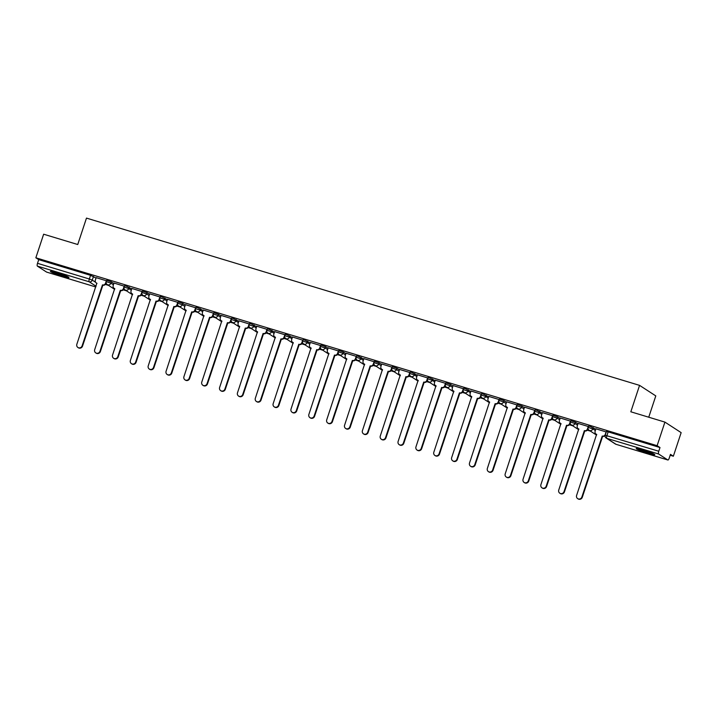 <?xml version="1.0" encoding="UTF-8"?>
<svg xmlns="http://www.w3.org/2000/svg" width="717" height="717" viewBox="0 0 717 717"><rect width="100%" height="100%" fill="white"/><g stroke="black" fill="none" stroke-linecap="round" stroke-linejoin="round"><path stroke-width="1.08" d="M113.878 283.484L111.341 281.835L106.672 280.356L106.241 281.664L110.911 283.143L113.438 284.783M131.722 288.879L126.246 286.128L124.525 285.76L124.095 287.06L128.755 288.539L131.292 290.188M149.575 294.284L147.039 292.635L142.369 291.156L141.939 292.464L146.609 293.934L149.136 295.583M167.419 299.679L161.943 296.919L160.223 296.551L159.783 297.86L164.453 299.339L166.989 300.979M185.273 305.075L182.736 303.434L178.067 301.956L177.637 303.255L182.306 304.734L184.834 306.383M203.117 310.479L197.641 307.718L195.92 307.351L195.481 308.651L200.151 310.129L202.687 311.778M220.97 315.874L218.434 314.225L213.765 312.746L213.334 314.055L218.004 315.534L220.531 317.174M238.815 321.27L233.339 318.509L231.618 318.151L231.179 319.45L235.848 320.929L238.385 322.578M256.659 326.665L251.192 323.914L249.462 323.546L249.032 324.846L253.701 326.325L256.229 327.974M274.512 332.07L269.036 329.309L267.316 328.942L266.876 330.25L271.546 331.729L274.082 333.369M292.357 337.465L286.89 334.705L285.16 334.346L284.73 335.646L289.399 337.124L291.927 338.765M310.21 342.86L304.734 340.109L303.004 339.741L302.574 341.041L307.243 342.52L309.78 344.169M328.054 348.265L325.527 346.616L320.858 345.137L320.427 346.445L325.088 347.924L327.624 349.564M345.908 353.66L343.371 352.011L338.702 350.532L338.272 351.841L342.941 353.32L345.477 354.96M363.752 359.056L358.285 356.304L356.555 355.937L356.125 357.236L360.785 358.715L363.322 360.364M381.605 364.46L379.069 362.811L374.399 361.332L373.969 362.641L378.639 364.111L381.175 365.76M399.45 369.855L396.922 368.206L392.253 366.728L391.823 368.036L396.483 369.515L399.019 371.155M417.303 375.251L411.827 372.49L410.097 372.132L409.667 373.432L414.336 374.91L416.873 376.559M435.147 380.655L429.68 377.895L427.95 377.527L427.52 378.827L432.181 380.306L434.717 381.955M453.001 386.051L450.464 384.402L445.795 382.923L445.365 384.231L450.034 385.71L452.57 387.35M470.845 391.446L465.378 388.686L463.648 388.327L463.218 389.627L467.878 391.106L470.415 392.755M488.698 396.842L483.222 394.09L481.492 393.723L481.062 395.022L485.732 396.501L488.268 398.15M506.543 402.246L504.006 400.597L499.346 399.118L498.915 400.427L503.576 401.905L506.112 403.546M524.396 407.641L521.859 406.001L517.19 404.522L516.76 405.822L521.429 407.301L523.966 408.941M542.24 413.037L536.773 410.285L535.043 409.918L534.613 411.217L539.274 412.696L541.81 414.345M560.094 418.441L557.557 416.792L552.888 415.313L552.457 416.622L557.127 418.101L559.663 419.741M577.938 423.837L575.401 422.188L570.741 420.709L570.311 422.017L574.971 423.496L577.508 425.136M595.791 429.232L590.315 426.481L588.585 426.113L588.155 427.413L592.825 428.891L595.361 430.541M648.034 453.269A9.769 0.798 -161.7 0 0 654.773 454.695A9.769 0.798 -161.7 0 0 642.97 449.989A9.769 0.798 -161.7 0 0 636.23 448.564A9.769 0.798 -161.7 0 0 648.034 453.269M62.236 276.099A9.769 0.798 -161.7 0 0 68.975 277.524A9.769 0.798 -161.7 0 0 57.172 272.818A9.769 0.798 -161.7 0 0 50.432 271.393A9.769 0.798 -161.7 0 0 62.236 276.099M105.39 284.443L108.572 285.402M123.234 289.838L126.425 290.806M141.088 295.243L144.269 296.202M158.932 300.638L162.123 301.597M176.785 306.034L179.967 307.001M194.63 311.429L197.82 312.397M212.483 316.833L215.665 317.792M230.327 322.229L233.509 323.188M248.181 327.624L251.362 328.592M266.025 333.029L269.207 333.988M283.878 338.424L287.06 339.383M301.723 343.819L304.904 344.787M319.576 349.224L322.758 350.183M337.42 354.619L340.602 355.578M355.273 360.015L358.455 360.983M373.118 365.419L376.3 366.378M390.971 370.814L394.153 371.773M408.815 376.21L411.997 377.178M426.669 381.605L429.85 382.573M444.513 387.01L447.695 387.969M462.366 392.405L465.548 393.364M480.211 397.801L483.392 398.769M498.064 403.205L501.246 404.164M515.908 408.6L519.09 409.559M533.762 413.996L536.943 414.964M551.606 419.4L554.788 420.359M569.459 424.796L572.641 425.755M587.304 430.191L590.485 431.159M670.18 455.259L673.353 456.218L670.476 454.354L669.266 458.029A2.501 0.744 106.8 0 1 667.894 460A2.501 0.744 106.8 0 1 667.832 459.973L658.645 454.013L606.815 438.338L616.002 444.298L667.832 459.973M648.742 417.213L655.795 395.901L639.564 385.37L630.826 411.791L664.919 422.107L657.122 445.687L35.85 257.788L43.647 234.208L77.741 244.524L86.479 218.102L639.564 385.37M664.919 422.107L681.15 432.638L673.353 456.218M46.686 272.11A2.501 0.744 -73.2 0 1 46.614 272.102A2.501 0.744 -73.2 0 1 46.56 272.075L37.374 266.115A2.501 0.744 -73.2 0 1 37.508 263.327L38.727 259.653L90.548 275.328L96.024 278.088M38.727 259.653L35.85 257.788M605.309 435.273L658.78 451.226L659.998 447.551L657.122 445.687M658.78 451.226A2.501 0.744 106.8 0 0 658.645 454.013M606.286 431.966L595.926 428.811M588.442 426.561L578.081 423.415M570.589 421.166L560.228 418.011M552.744 415.77L542.384 412.616M534.891 410.375L524.45 407.166L523.715 409.694A2.501 2.384 -57 0 0 525.22 412.75L505.216 473.82A2.877 2.743 -57 0 0 506.274 477.038A2.877 2.743 -57 0 0 510.477 475.416L530.831 414.444A2.501 2.384 -57 0 0 533.896 412.768L534.317 413.046A2.501 2.384 123 0 1 531.252 414.722L510.898 475.685A2.877 2.743 123 0 1 506.695 477.307L506.274 477.038M517.047 404.971L506.686 401.816M499.193 399.575L488.833 396.42M481.349 394.18L470.988 391.025M463.496 388.775L453.054 385.567L452.319 388.094A2.501 2.384 -57 0 0 453.825 391.159L433.821 452.23A2.877 2.743 -57 0 0 434.878 455.438A2.877 2.743 -57 0 0 439.082 453.825L459.436 392.853A2.501 2.384 -57 0 0 462.501 391.177L462.931 391.446A2.501 2.384 123 0 1 459.857 393.131L439.503 454.094A2.877 2.743 123 0 1 435.3 455.716L434.878 455.438M445.651 383.38L435.291 380.225M427.798 377.984L417.357 374.776L416.622 377.303A2.501 2.384 -57 0 0 418.128 380.36L398.123 441.43A2.877 2.743 -57 0 0 399.181 444.648A2.877 2.743 -57 0 0 403.384 443.025L423.738 382.053A2.501 2.384 -57 0 0 426.803 380.377L427.233 380.655A2.501 2.384 123 0 1 424.159 382.331L403.805 443.303A2.877 2.743 123 0 1 399.602 444.916L399.181 444.648M409.954 372.58L399.593 369.434M392.1 367.185L381.659 363.976L380.924 366.504A2.501 2.384 -57 0 0 382.43 369.569L362.426 430.639A2.877 2.743 -57 0 0 363.483 433.848A2.877 2.743 -57 0 0 367.687 432.226L388.04 371.263A2.501 2.384 -57 0 0 391.115 369.587L391.536 369.855A2.501 2.384 123 0 1 388.462 371.531L368.108 432.503A2.877 2.743 123 0 1 363.904 434.126L363.483 433.848M374.256 361.789L363.895 358.634M356.403 356.385L346.051 353.239M338.558 350.989L328.198 347.835M320.705 345.594L310.353 342.439M302.861 340.199L292.419 336.99L291.685 339.517A2.501 2.384 -57 0 0 293.19 342.574L273.177 403.644A2.877 2.743 -57 0 0 274.244 406.862A2.877 2.743 -57 0 0 278.447 405.239L298.792 344.268A2.501 2.384 -57 0 0 301.866 342.592L302.287 342.869A2.501 2.384 123 0 1 299.213 344.545L278.868 405.508A2.877 2.743 123 0 1 274.665 407.131L274.244 406.862M285.007 334.794L274.656 331.639M267.163 329.399L256.722 326.19L255.987 328.718A2.501 2.384 -57 0 0 257.493 331.783L237.479 392.853A2.877 2.743 -57 0 0 238.546 396.062A2.877 2.743 -57 0 0 242.749 394.44L263.094 333.477A2.501 2.384 -57 0 0 266.168 331.801L266.59 332.07A2.501 2.384 123 0 1 263.515 333.746L243.171 394.717A2.877 2.743 123 0 1 238.967 396.34L238.546 396.062M249.31 324.003L238.958 320.849M231.466 318.599L221.024 315.39L220.289 317.918A2.501 2.384 -57 0 0 221.795 320.983L201.782 382.053A2.877 2.743 -57 0 0 202.848 385.262A2.877 2.743 -57 0 0 207.052 383.649L227.397 322.677A2.501 2.384 -57 0 0 230.471 321.001L230.892 321.27A2.501 2.384 123 0 1 227.818 322.955L207.473 383.918A2.877 2.743 123 0 1 203.27 385.54L202.848 385.262M213.612 313.204L203.261 310.049M195.768 307.808L185.407 304.653M177.915 302.404L167.563 299.258M160.07 297.008L149.629 293.8L148.894 296.327A2.501 2.384 -57 0 0 150.4 299.392L130.386 360.463A2.877 2.743 -57 0 0 131.453 363.671A2.877 2.743 -57 0 0 135.656 362.049L156.001 301.086A2.501 2.384 -57 0 0 159.075 299.41L159.497 299.679A2.501 2.384 123 0 1 156.423 301.355L136.078 362.327A2.877 2.743 123 0 1 131.874 363.949L131.453 363.671M142.217 291.613L131.865 288.458M124.373 286.208L114.012 283.063M106.519 280.813L96.168 277.658M659.998 447.551L608.168 431.876L606.439 431.509L605.22 435.183A2.501 2.501 0 0 0 606.232 438.069L615.419 444.029A2.501 2.501 0 0 0 616.064 444.325A2.501 0.744 106.8 0 0 616.127 444.334M588.074 428.649L587.868 429.241A2.501 2.384 123 0 1 584.794 430.917L564.44 491.88A2.877 2.743 123 0 1 560.246 493.502L559.825 493.233A2.877 2.743 -57 0 0 564.019 491.611L584.373 430.639A2.501 2.384 -57 0 0 587.447 428.963L587.868 429.241M560.237 417.984L559.412 420.485A2.501 2.384 -57 0 0 560.918 423.55L540.914 484.62A2.877 2.743 -57 0 0 541.971 487.829A2.877 2.743 -57 0 0 546.175 486.216L566.529 425.244A2.501 2.384 -57 0 0 569.594 423.568L570.212 423.254M534.524 412.463L534.317 413.046M498.826 401.663L498.629 402.246A2.501 2.384 123 0 1 495.555 403.922L475.201 464.894A2.877 2.743 123 0 1 470.997 466.516L470.576 466.238A2.877 2.743 -57 0 0 474.779 464.616L495.133 403.653A2.501 2.384 -57 0 0 498.198 401.977L498.629 402.246M463.128 390.864L462.931 391.446M427.431 380.073L427.233 380.655M391.536 369.855L391.724 369.273M356.035 358.473L355.838 359.065A2.501 2.384 123 0 1 352.764 360.741L332.41 421.704A2.877 2.743 123 0 1 328.216 423.326L327.786 423.057A2.877 2.743 -57 0 0 331.989 421.435L352.343 360.463A2.501 2.384 -57 0 0 355.417 358.787L355.838 359.065M338.191 353.078L337.985 353.66A2.501 2.384 123 0 1 334.911 355.336L314.566 416.308A2.877 2.743 123 0 1 310.362 417.93L309.941 417.652A2.877 2.743 -57 0 0 314.136 416.039L334.489 355.067A2.501 2.384 -57 0 0 337.564 353.391L337.985 353.66M302.493 342.287L302.287 342.869M266.796 331.487L266.59 332.07M231.098 320.687L230.892 321.27M195.4 309.896L195.194 310.479A2.501 2.384 123 0 1 192.12 312.155L171.775 373.127A2.877 2.743 123 0 1 167.572 374.74L167.151 374.471A2.877 2.743 -57 0 0 171.354 372.849L191.699 311.877A2.501 2.384 -57 0 0 194.773 310.201L195.194 310.479M159.703 299.097L159.497 299.679M124.005 288.297L123.799 288.888A2.501 2.384 123 0 1 120.734 290.564L100.38 351.527A2.877 2.743 123 0 1 96.177 353.149L95.755 352.881A2.877 2.743 -57 0 0 99.959 351.258L120.304 290.286A2.501 2.384 -57 0 0 123.378 288.61L123.799 288.888M106.161 282.901L105.955 283.484A2.501 2.384 123 0 1 102.881 285.16L82.527 346.132A2.877 2.743 123 0 1 78.332 347.754L77.911 347.476A2.877 2.743 -57 0 0 82.105 345.863L102.459 284.891A2.501 2.384 -57 0 0 105.533 283.215L105.955 283.484M595.935 428.784L595.11 431.284A2.501 2.384 -57 0 0 596.616 434.341L576.611 495.42A2.877 2.743 -57 0 0 577.669 498.629A2.877 2.743 -57 0 0 581.872 497.006L602.226 436.044A2.501 2.384 -57 0 0 605.291 434.359L605.462 434.466M605.121 435.631A2.501 2.384 123 0 1 602.647 436.312L582.294 497.284A2.877 2.743 123 0 1 578.09 498.898L577.669 498.629M596.75 434.511A2.501 2.384 123 0 1 596.454 434.35L596.033 434.072M606.125 431.867L605.291 434.359M578.09 423.388L577.266 425.88A2.501 2.384 -57 0 0 578.771 428.945L558.758 490.016A2.877 2.743 -57 0 0 559.825 493.233M578.906 429.107A2.501 2.384 123 0 1 578.61 428.954L578.189 428.676M588.272 426.463L587.447 428.963M570.015 423.837A2.501 2.384 123 0 1 566.95 425.513L546.596 486.484A2.877 2.743 123 0 1 542.393 488.107L541.971 487.829M561.053 423.711A2.501 2.384 123 0 1 560.766 423.55L560.336 423.281M570.427 421.067L569.594 423.568M652.085 453.198A8.452 0.69 18.3 0 1 639.286 448.967M638.444 448.77A9.706 0.798 -161.7 0 0 652.882 453.538M66.287 276.027A8.452 0.69 18.3 0 1 53.479 271.788M52.646 271.591A9.706 0.798 -161.7 0 0 67.075 276.368M542.393 412.589L541.568 415.089A2.501 2.384 -57 0 0 543.074 418.145L523.06 479.225A2.877 2.743 -57 0 0 524.127 482.433A2.877 2.743 -57 0 0 528.321 480.811L548.675 419.848A2.501 2.384 -57 0 0 551.749 418.163L552.171 418.441A2.501 2.384 123 0 1 549.097 420.117L528.743 481.089A2.877 2.743 123 0 1 524.548 482.711L524.127 482.433M552.368 417.841L552.171 418.441M543.208 418.316A2.501 2.384 123 0 1 542.912 418.154L542.491 417.877M552.574 415.672L551.749 418.163M525.355 412.92A2.501 2.384 123 0 1 525.068 412.759L524.638 412.481M534.73 410.267L533.896 412.768M506.695 401.789L505.87 404.289A2.501 2.384 -57 0 0 507.376 407.355L487.363 468.425A2.877 2.743 -57 0 0 488.429 471.634A2.877 2.743 -57 0 0 492.624 470.02L512.978 409.048A2.501 2.384 -57 0 0 516.052 407.373L516.473 407.641A2.501 2.384 123 0 1 513.399 409.326L493.045 470.289A2.877 2.743 123 0 1 488.851 471.911L488.429 471.634M516.67 407.041L516.473 407.641M507.511 407.516A2.501 2.384 123 0 1 507.215 407.355L506.794 407.086M516.876 404.872L516.052 407.373M488.842 396.393L488.017 398.894A2.501 2.384 -57 0 0 489.523 401.959L469.518 463.03A2.877 2.743 -57 0 0 470.576 466.238M489.657 402.12A2.501 2.384 123 0 1 489.37 401.959L488.94 401.69M499.032 399.477L498.198 401.977M470.997 390.998L470.173 393.499A2.501 2.384 -57 0 0 471.678 396.555L451.665 457.625A2.877 2.743 -57 0 0 452.732 460.843A2.877 2.743 -57 0 0 456.926 459.221L477.28 398.249A2.501 2.384 -57 0 0 480.354 396.573L480.775 396.851A2.501 2.384 123 0 1 477.701 398.527L457.347 459.498A2.877 2.743 123 0 1 453.153 461.112L452.732 460.843M480.973 396.241L480.775 396.851M471.813 396.725A2.501 2.384 123 0 1 471.517 396.564L471.096 396.286M481.179 394.072L480.354 396.573M453.96 391.321A2.501 2.384 123 0 1 453.673 391.159L453.243 390.89M463.334 388.677L462.501 391.177M435.3 380.198L434.475 382.699A2.501 2.384 -57 0 0 435.981 385.764L415.968 446.834A2.877 2.743 -57 0 0 417.034 450.043A2.877 2.743 -57 0 0 421.229 448.421L441.582 387.458A2.501 2.384 -57 0 0 444.657 385.782L445.078 386.051A2.501 2.384 123 0 1 442.004 387.727L421.65 448.699A2.877 2.743 123 0 1 417.455 450.321L417.034 450.043M445.275 385.45L445.078 386.051M436.115 385.925A2.501 2.384 123 0 1 435.819 385.764L435.398 385.495M445.481 383.281L444.657 385.782M418.262 380.53A2.501 2.384 123 0 1 417.975 380.368L417.554 380.091M427.637 377.886L426.803 380.377M399.602 369.407L398.777 371.899A2.501 2.384 -57 0 0 400.283 374.964L380.27 436.035A2.877 2.743 -57 0 0 381.336 439.243A2.877 2.743 -57 0 0 385.531 437.63L405.885 376.658A2.501 2.384 -57 0 0 408.959 374.982L409.38 375.26A2.501 2.384 123 0 1 406.306 376.936L385.961 437.899A2.877 2.743 123 0 1 381.758 439.521L381.336 439.243M409.577 374.65L409.38 375.26M400.418 375.125A2.501 2.384 123 0 1 400.122 374.973L399.701 374.695M409.783 372.482L408.959 374.982M382.564 369.73A2.501 2.384 123 0 1 382.278 369.569L381.856 369.3M391.939 367.086L391.115 369.587M363.904 358.608L363.08 361.108A2.501 2.384 -57 0 0 364.586 364.164L344.572 425.244A2.877 2.743 -57 0 0 345.639 428.452A2.877 2.743 -57 0 0 349.833 426.83L370.187 365.867A2.501 2.384 -57 0 0 373.261 364.182L373.682 364.46A2.501 2.384 123 0 1 370.608 366.136L350.263 427.108A2.877 2.743 123 0 1 346.06 428.721L345.639 428.452M373.88 363.851L373.682 364.46M364.72 364.335A2.501 2.384 123 0 1 364.424 364.173L364.003 363.895M374.086 361.691L373.261 364.182M346.06 353.212L345.227 355.704A2.501 2.384 -57 0 0 346.732 358.769L326.728 419.839A2.877 2.743 -57 0 0 327.786 423.057M346.867 358.93A2.501 2.384 123 0 1 346.58 358.778L346.159 358.5M356.241 356.286L355.417 358.787M328.207 347.808L327.382 350.308A2.501 2.384 -57 0 0 328.888 353.373L308.875 414.444A2.877 2.743 -57 0 0 309.941 417.652M329.022 353.535A2.501 2.384 123 0 1 328.727 353.373L328.305 353.105M338.388 350.891L337.564 353.391M310.362 342.412L309.529 344.913A2.501 2.384 -57 0 0 311.035 347.969L291.03 409.048A2.877 2.743 -57 0 0 292.088 412.257A2.877 2.743 -57 0 0 296.291 410.635L316.645 349.672A2.501 2.384 -57 0 0 319.719 347.987L320.14 348.265A2.501 2.384 123 0 1 317.066 349.941L296.713 410.913A2.877 2.743 123 0 1 292.518 412.535L292.088 412.257M320.338 347.664L320.14 348.265M311.169 348.139A2.501 2.384 123 0 1 310.882 347.978L310.461 347.7M320.544 345.495L319.719 347.987M293.325 342.744A2.501 2.384 123 0 1 293.029 342.583L292.608 342.305M302.691 340.091L301.866 342.592M274.665 331.613L273.831 334.113A2.501 2.384 -57 0 0 275.337 337.178L255.333 398.249A2.877 2.743 -57 0 0 256.39 401.457A2.877 2.743 -57 0 0 260.594 399.844L280.947 338.872A2.501 2.384 -57 0 0 284.022 337.196L284.443 337.465A2.501 2.384 123 0 1 281.369 339.15L261.015 400.113A2.877 2.743 123 0 1 256.82 401.735L256.39 401.457M284.64 336.865L284.443 337.465M275.471 337.34A2.501 2.384 123 0 1 275.185 337.178L274.763 336.909M284.846 334.696L284.022 337.196M257.627 331.944A2.501 2.384 123 0 1 257.331 331.783L256.91 331.514M266.993 329.3L266.168 331.801M238.967 320.822L238.134 323.322A2.501 2.384 -57 0 0 239.639 326.378L219.635 387.449A2.877 2.743 -57 0 0 220.702 390.666A2.877 2.743 -57 0 0 224.896 389.044L245.25 328.072A2.501 2.384 -57 0 0 248.324 326.396L248.745 326.674A2.501 2.384 123 0 1 245.671 328.35L225.317 389.322A2.877 2.743 123 0 1 221.123 390.935L220.702 390.666M248.942 326.065L248.745 326.674M239.774 326.549A2.501 2.384 123 0 1 239.487 326.387L239.066 326.11M249.149 323.896L248.324 326.396M221.929 321.144A2.501 2.384 123 0 1 221.634 320.983L221.212 320.714M231.295 318.5L230.471 321.001M203.27 310.022L202.436 312.522A2.501 2.384 -57 0 0 203.942 315.588L183.937 376.658A2.877 2.743 -57 0 0 185.004 379.867A2.877 2.743 -57 0 0 189.198 378.244L209.552 317.281A2.501 2.384 -57 0 0 212.626 315.605L213.048 315.874A2.501 2.384 123 0 1 209.973 317.55L189.62 378.522A2.877 2.743 123 0 1 185.425 380.144L185.004 379.867M213.245 315.274L213.048 315.874M204.076 315.749A2.501 2.384 123 0 1 203.789 315.588L203.368 315.319M213.451 313.105L212.626 315.605M185.416 304.626L184.592 307.127A2.501 2.384 -57 0 0 186.097 310.183L166.084 371.254A2.877 2.743 -57 0 0 167.151 374.471M186.232 310.353A2.501 2.384 123 0 1 185.936 310.192L185.515 309.914M195.598 307.71L194.773 310.201M167.572 299.231L166.738 301.723A2.501 2.384 -57 0 0 168.244 304.788L148.24 365.858A2.877 2.743 -57 0 0 149.306 369.067A2.877 2.743 -57 0 0 153.501 367.454L173.855 306.482A2.501 2.384 -57 0 0 176.929 304.806L177.35 305.083A2.501 2.384 123 0 1 174.276 306.759L153.922 367.722A2.877 2.743 123 0 1 149.728 369.345L149.306 369.067M177.547 304.474L177.35 305.083M168.378 304.949A2.501 2.384 123 0 1 168.092 304.797L167.67 304.519M177.753 302.305L176.929 304.806M150.534 299.554A2.501 2.384 123 0 1 150.238 299.392L149.817 299.123M159.9 296.91L159.075 299.41M131.874 288.431L131.05 290.932A2.501 2.384 -57 0 0 132.546 293.988L112.542 355.067A2.877 2.743 -57 0 0 113.609 358.276A2.877 2.743 -57 0 0 117.803 356.654L138.157 295.691A2.501 2.384 -57 0 0 141.231 294.006L141.652 294.284A2.501 2.384 123 0 1 138.578 295.96L118.224 356.932A2.877 2.743 123 0 1 114.03 358.545L113.609 358.276M141.849 293.674L141.652 294.284M132.681 294.158A2.501 2.384 123 0 1 132.394 293.997L131.973 293.719M142.056 291.514L141.231 294.006M114.021 283.036L113.196 285.527A2.501 2.384 -57 0 0 114.702 288.592L94.689 349.663A2.877 2.743 -57 0 0 95.755 352.881M114.837 288.754A2.501 2.384 123 0 1 114.541 288.601L114.12 288.324M124.202 286.11L123.378 288.61M96.177 277.631L95.352 280.132A2.501 2.384 -57 0 0 96.849 283.197L76.844 344.268A2.877 2.743 -57 0 0 77.911 347.476M96.983 283.358A2.501 2.384 123 0 1 96.696 283.197L96.275 282.928M106.358 280.714L105.533 283.215M111.341 281.835L110.911 283.143A2.501 2.384 123 0 1 107.837 284.819A2.501 2.384 -57 0 1 107.254 284.55L114.639 289.345M129.185 287.239L128.755 288.539A2.501 2.384 123 0 1 125.681 290.215A2.501 2.384 -57 0 1 125.108 289.946L132.493 294.741M147.039 292.635L146.609 293.934A2.501 2.384 123 0 1 143.534 295.619A2.501 2.384 -57 0 1 142.952 295.35L150.337 300.136M164.883 298.03L164.453 299.339A2.501 2.384 123 0 1 161.379 301.015A2.501 2.384 -57 0 1 160.805 300.746L168.19 305.541M182.736 303.434L182.306 304.734A2.501 2.384 123 0 1 179.232 306.41A2.501 2.384 -57 0 1 178.65 306.141L186.035 310.936M200.581 308.83L200.151 310.129A2.501 2.384 123 0 1 197.076 311.814A2.501 2.384 -57 0 1 196.503 311.545L203.888 316.331M218.434 314.225L218.004 315.534A2.501 2.384 123 0 1 214.93 317.21A2.501 2.384 -57 0 1 214.347 316.941L221.732 321.736M236.278 319.63L235.848 320.929A2.501 2.384 123 0 1 232.774 322.605A2.501 2.384 -57 0 1 232.2 322.336L239.586 327.131M254.132 325.025L253.701 326.325A2.501 2.384 123 0 1 250.627 328.001A2.501 2.384 -57 0 1 250.045 327.732L257.43 332.527M271.976 330.42L271.546 331.729A2.501 2.384 123 0 1 268.472 333.405A2.501 2.384 -57 0 1 267.898 333.136L275.283 337.931M289.829 335.825L289.399 337.124A2.501 2.384 123 0 1 286.325 338.8A2.501 2.384 -57 0 1 285.742 338.532L293.128 343.326M307.674 341.22L307.243 342.52A2.501 2.384 123 0 1 304.169 344.196A2.501 2.384 -57 0 1 303.596 343.927L310.981 348.722M325.527 346.616L325.088 347.924A2.501 2.384 123 0 1 322.023 349.6A2.501 2.384 -57 0 1 321.44 349.331L328.825 354.117M343.371 352.011L342.941 353.32A2.501 2.384 123 0 1 339.867 354.996A2.501 2.384 -57 0 1 339.293 354.727L346.678 359.522M361.225 357.416L360.785 358.715A2.501 2.384 123 0 1 357.72 360.391A2.501 2.384 -57 0 1 357.138 360.122L364.523 364.917M379.069 362.811L378.639 364.111A2.501 2.384 123 0 1 375.565 365.795A2.501 2.384 -57 0 1 374.991 365.527L382.376 370.313M396.922 368.206L396.483 369.515A2.501 2.384 123 0 1 393.418 371.191A2.501 2.384 -57 0 1 392.835 370.922L400.22 375.717M414.767 373.611L414.336 374.91A2.501 2.384 123 0 1 411.262 376.586A2.501 2.384 -57 0 1 410.689 376.317L418.074 381.112M432.62 379.006L432.181 380.306A2.501 2.384 123 0 1 429.116 381.991A2.501 2.384 -57 0 1 428.533 381.722L435.918 386.508M450.464 384.402L450.034 385.71A2.501 2.384 123 0 1 446.96 387.386A2.501 2.384 -57 0 1 446.377 387.117L453.771 391.912M468.309 389.806L467.878 391.106A2.501 2.384 123 0 1 464.813 392.782A2.501 2.384 -57 0 1 464.231 392.513L471.616 397.308M486.162 395.201L485.732 396.501A2.501 2.384 123 0 1 482.658 398.177A2.501 2.384 -57 0 1 482.075 397.908L489.469 402.703M504.006 400.597L503.576 401.905A2.501 2.384 123 0 1 500.511 403.581A2.501 2.384 -57 0 1 499.928 403.312L507.313 408.107M521.859 406.001L521.429 407.301A2.501 2.384 123 0 1 518.355 408.977A2.501 2.384 -57 0 1 517.773 408.708L525.158 413.503M539.704 411.397L539.274 412.696A2.501 2.384 123 0 1 536.208 414.372A2.501 2.384 -57 0 1 535.626 414.103L543.011 418.898M557.557 416.792L557.127 418.101A2.501 2.384 123 0 1 554.053 419.777A2.501 2.384 -57 0 1 553.47 419.508L560.855 424.294M575.401 422.188L574.971 423.496A2.501 2.384 123 0 1 571.906 425.172A2.501 2.384 -57 0 1 571.324 424.903L578.709 429.698M593.255 427.592L592.825 428.891A2.501 2.384 123 0 1 589.75 430.567A2.501 2.384 -57 0 1 589.168 430.299L596.553 435.094M93.488 276.439L92.278 280.114L95.621 282.283M96.042 286.226L89.204 281.79L37.374 266.115M46.56 272.075L95.791 286.97L46.614 272.102M588.245 427.511L588.155 427.413A2.501 2.501 0 0 0 589.168 430.299M570.4 422.107L570.311 422.017A2.501 2.501 0 0 0 571.324 424.903M552.547 416.711L552.457 416.622A2.501 2.501 0 0 0 553.47 419.508M534.703 411.316L534.613 411.217A2.501 2.501 0 0 0 535.626 414.103M516.849 405.912L516.76 405.822A2.501 2.501 0 0 0 517.773 408.708M499.005 400.516L498.915 400.427A2.501 2.501 0 0 0 499.928 403.312M481.152 395.121L481.062 395.022A2.501 2.501 0 0 0 482.075 397.908M463.307 389.725L463.218 389.627A2.501 2.501 0 0 0 464.231 392.513M445.454 384.321L445.365 384.231A2.501 2.501 0 0 0 446.377 387.117M427.61 378.926L427.52 378.827A2.501 2.501 0 0 0 428.533 381.722M409.757 373.53L409.667 373.432A2.501 2.501 0 0 0 410.689 376.317M391.912 368.126L391.823 368.036A2.501 2.501 0 0 0 392.835 370.922M374.059 362.73L373.969 362.641A2.501 2.501 0 0 0 374.991 365.527M356.215 357.335L356.125 357.236A2.501 2.501 0 0 0 357.138 360.122M338.361 351.93L338.272 351.841A2.501 2.501 0 0 0 339.293 354.727M320.517 346.535L320.427 346.445A2.501 2.501 0 0 0 321.44 349.331M302.664 341.14L302.574 341.041A2.501 2.501 0 0 0 303.596 343.927M284.819 335.735L284.73 335.646A2.501 2.501 0 0 0 285.742 338.532M266.966 330.34L266.876 330.25A2.501 2.501 0 0 0 267.898 333.136M249.122 324.944L249.032 324.846A2.501 2.501 0 0 0 250.045 327.732M231.268 319.549L231.179 319.45A2.501 2.501 0 0 0 232.2 322.336M213.424 314.145L213.334 314.055A2.501 2.501 0 0 0 214.347 316.941M195.571 308.749L195.481 308.651A2.501 2.501 0 0 0 196.503 311.545M177.726 303.354L177.637 303.255A2.501 2.501 0 0 0 178.65 306.141M159.873 297.949L159.783 297.86A2.501 2.501 0 0 0 160.805 300.746M142.029 292.554L141.939 292.464A2.501 2.501 0 0 0 142.952 295.35M124.175 287.159L124.095 287.06A2.501 2.501 0 0 0 125.108 289.946M106.331 281.754L106.241 281.664A2.501 2.501 0 0 0 107.254 284.55M608.168 431.876L606.949 435.551A2.501 0.744 -73.2 0 0 606.815 438.338A2.501 2.384 123 0 1 606.232 438.069M90.548 275.328L89.338 279.003L92.278 280.114A2.501 2.384 -57 0 1 89.204 281.79A2.501 0.744 -73.2 0 1 89.338 279.003L37.508 263.327M667.894 460L616.064 444.325A2.501 0.744 106.8 0 1 616.002 444.298A2.501 2.384 123 0 1 615.419 444.029"/></g></svg>
